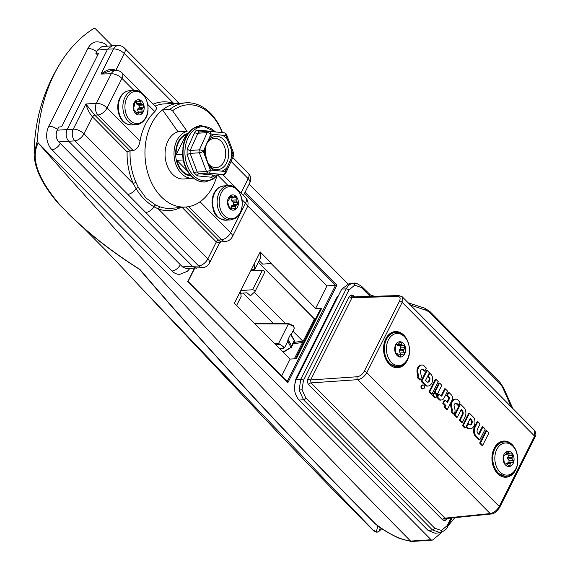 <?xml version="1.0" encoding="UTF-8"?>
<svg xmlns="http://www.w3.org/2000/svg" width="570" height="570" viewBox="0 0 570 570"><rect width="100%" height="100%" fill="white"/><g stroke="black" fill="none" stroke-linecap="round" stroke-linejoin="round"><path stroke-width="0.85" d="M399.157 356.414L400.382 356.336L398.9 356.086L397.105 353.507L395.908 353.065L395.259 351.156L395.523 346.147L395.737 344.978L398.28 344.173L400.361 342.05L401.102 342.734L401.536 344.708L404.094 345.755L404.743 347.664L403.546 350.621L404.508 353.835L401.009 354.697L399.876 356.756M395.651 344.814A7.659 5.472 86.2 0 0 397.105 355.53A7.659 5.472 86.2 0 0 404.721 353.977A7.659 5.472 86.2 0 0 403.268 343.268A7.659 5.472 86.2 0 0 395.651 344.814M407.457 359.171A16.088 11.493 86.2 0 0 404.408 336.671A16.088 11.493 86.2 0 0 388.405 339.927A16.088 11.493 86.2 0 0 391.455 362.42A16.088 11.493 86.2 0 0 407.457 359.171M397.646 344.601L395.915 344.708L397.646 344.601M397.233 344.629L401.536 344.708M402.185 345.356L397.945 345.634L397.297 344.985M397.945 345.634L400.005 346.026L400.646 347.935L399.363 349.816L403.603 349.538M403.546 350.621L399.306 350.899L399.363 349.816M399.306 350.899L400.453 354.098M61.589 61.118C43.548 89.39 34.4 120.306 34.136 153.85L37.342 140.704A141.417 101.033 86.2 0 1 61.589 61.118A141.417 101.033 86.2 0 1 93.772 28.5L95.382 28.764L112.19 45.743L107.623 49.098L97.427 50.132L101.688 46.79L111.884 45.757M249.161 184.089L347.622 283.546M338.644 295.274A16.758 11.977 86.2 0 0 335.951 299.058L296.828 376.848A16.758 11.977 86.2 0 0 294.925 383.289M37.342 140.704L38.162 142.992C155.631 275.88 279.777 408.576 410.599 541.08L431.077 539.747L38.04 142.764M431.077 539.747A2.095 1.496 86.2 0 0 432.053 540.161A2.095 1.496 86.2 0 0 432.687 539.918A165.514 118.247 -93.8 0 0 441.515 532.373M454.76 517.674A165.514 118.247 -93.8 0 1 448.141 525.59M179.415 274.32A16.758 11.977 -93.8 0 1 171.998 270.985L51.927 149.718A16.758 11.977 -93.8 0 1 48.749 126.276A7.339 3.263 26.7 0 1 48.927 126.262A7.339 3.263 26.7 0 1 57.506 129.511M96.28 41.824A16.758 11.977 -93.8 0 0 87.88 48.493L48.749 126.276M38.162 142.992C30.495 158.182 37.791 178.866 60.057 205.05L67.994 213.073C87.673 232.802 111.649 251.598 139.921 269.446C211.228 352.773 288.926 436.741 373.001 521.351L375.644 524.022C388.597 533.919 400.176 539.598 410.379 541.065L411.291 541.486A2.095 1.724 94.6 0 0 411.383 541.486M139.921 269.446L139.529 269.339C210.879 352.659 288.562 436.599 372.595 521.158L375.238 523.83A2.095 2.095 0 0 0 375.43 524.001A2.095 0.541 128.1 0 1 375.388 523.937M375.238 523.83A2.095 1.133 135.3 0 0 375.644 524.022A2.095 0.541 128.1 0 1 375.43 524.001C383.703 530.984 398.459 538.329 400.61 538.764L411.291 541.486A2.095 1.724 94.6 0 1 410.379 541.065M432.053 540.161L411.469 541.5M59.487 204.758A2.095 2.095 0 0 0 59.572 204.851A2.095 1.133 135.3 0 0 60.057 205.05A2.095 1.29 138.5 0 1 59.487 204.758C42.9 185.856 34.442 168.884 34.136 153.85L34.136 153.85M187.915 281.445L194.32 268.306M271.634 263.483L262.642 264.11L271.634 263.483L260.212 251.947L234.398 303.283L290.151 359.072L281.651 375.965M295.502 358.779L320.646 308.79L321.658 308.349L315.616 308.441L271.463 263.839M315.616 308.441L326.952 285.905L247.715 205.877M326.952 285.905L335.573 285.285L244.523 193.316M296.236 358.744L290.151 359.072M245.057 192.247L336.97 285.078L287.836 382.769L287.423 381.793L188.079 281.452M336.97 285.078L335.573 285.285L287.159 381.53M258.367 262.25L314.498 318.943L316.001 318.039M262.642 264.11L259.186 260.618M240.789 290.565L252.588 289.745C254.248 290.059 255.046 290.671 254.989 291.598L250.522 295.773L246.967 292.809L240.732 293.244M245.506 314.505L245.998 314.469M314.498 318.943L294.341 358.844M254.142 264.024L254.733 269.482L251.22 269.838M240.469 291.206L241.153 296.478L236.607 305.513M260.212 251.947L260.804 257.398L254.733 269.482M250.821 270.629L262.385 270.273C264.017 270.636 264.815 271.256 264.772 272.139L255.104 291.37M264.772 272.139L254.989 291.598M314.797 318.851L314.384 318.979M229.639 208.086L232.496 208.086L230.601 208.62L229.375 207.359L227.836 202.699L227.957 200.64L228.969 199.671L230.643 195.71L233.144 197.184L235.268 196.401M230.643 195.71L231.363 195.823L230.43 195.888M234.975 196.472L236.194 197.726L236.158 200.954L237.74 202.386L237.619 204.445L235.887 205.464L235.446 206.333L235.168 209.361L232.496 208.086M235.168 209.361L234.206 209.261M230.629 195.474A7.659 5.472 86.2 0 0 228.014 205.485A7.659 5.472 86.2 0 0 235.31 209.596A7.659 5.472 86.2 0 0 237.932 199.578A7.659 5.472 86.2 0 0 230.629 195.474M235.631 217.512A16.088 11.493 86.2 0 0 241.138 196.479A16.088 11.493 86.2 0 0 225.806 187.851A16.088 11.493 86.2 0 0 220.298 208.877A16.088 11.493 86.2 0 0 235.631 217.512M233.144 197.184L229.845 197.213M236.194 197.726L232.097 197.997L231.591 200.22L235.823 199.942M236.158 200.954L231.926 201.231L231.591 200.22M231.926 201.231L233.643 202.656L233.522 204.715L231.655 205.742L235.887 205.464M235.446 206.333L231.206 206.611L231.655 205.742M231.206 206.611L231.342 207.929M183.198 159.942L176.871 160.362A20.741 14.82 86.2 0 0 182.585 171.185A20.741 14.82 86.2 0 0 190.373 175.239M187.409 134.606L186.169 134.691A20.741 14.82 86.2 0 0 176.102 154.698L182.535 154.278M186.169 134.691L176.102 154.698M176.871 160.362L187.167 170.758M274.925 343.696L278.602 343.425L284.601 347.657L287.615 341.672L288.057 339.328L288.171 342.021A0.841 0.713 56.1 0 0 287.48 341.943M294.334 328.313L293.514 326.332A0.841 0.456 -44.7 0 0 293.522 325.776L294.334 328.313L291.32 334.312L291.413 335.573L290.586 334.298L291.085 334.455M143.448 290.194L373.322 530.307L376.364 531.625A2.095 1.981 35.2 0 0 378.9 531.432L381.815 528.668A139.807 99.878 -93.8 0 1 378.9 531.432L380.354 527.656M254.626 323.667L255.688 322.998L255.944 323.667M376.364 531.625L377.903 525.889M294.035 342.42L303.29 340.981M302.413 342.52A0.841 0.556 86.9 0 0 302.528 342.492L293.315 343.724M280.02 348.833L282.606 348.484C285.855 348.79 280.853 343.738 278.766 344.601L276.022 344.793M283.112 351.954L290.265 347.757L290.508 346.41L288.171 342.021L287.18 342.356M373.322 530.307A2.095 1.133 135.3 0 1 372.915 530.114L372.915 530.114C337.098 494.154 308.89 465.027 276.785 431.447L145.628 292.531M255.175 323.739A0.841 0.599 -89.8 0 1 255.595 323.504L255.688 323.568M509.616 454.012L505.761 454.261L511.603 453.805L512.587 455.423L511.988 458.629L513.299 460.418L512.822 462.348L510.948 462.868L510.364 463.553L509.573 466.21L506.424 463.859L504.963 463.952L506.452 463.859L505.22 464.009L504.236 462.391L503.524 457.404L503.994 455.466L505.155 454.995L507.578 451.575M507.485 451.59L509.68 454.005M507.514 451.333A7.659 5.472 86.2 0 0 503.217 460.068A7.659 5.472 86.2 0 0 509.68 466.459A7.659 5.472 86.2 0 0 513.969 457.724A7.659 5.472 86.2 0 0 507.514 451.333M508.618 474.931A16.088 11.493 86.2 0 0 517.631 456.577A16.088 11.493 86.2 0 0 504.065 443.161A16.088 11.493 86.2 0 0 495.052 461.508A16.088 11.493 86.2 0 0 508.618 474.931M512.587 455.423L508.49 455.694L507.599 457.831L511.839 457.553M511.988 458.629L507.756 458.907L507.599 457.831M507.756 458.907L509.202 460.681L508.725 462.619L506.716 463.146L510.948 462.868M510.364 463.553L506.124 463.83L506.716 463.146M214.484 134.463L222.442 135.24A18.853 13.473 -93.8 0 1 227.565 139.921L231.377 149.903A18.853 13.473 -93.8 0 1 231.228 158.261L227.074 167.473A18.853 13.473 -93.8 0 1 224.601 169.732A18.853 13.473 -93.8 0 1 221.801 171.15L213.843 170.373A18.853 13.473 -93.8 0 1 208.72 165.692L204.915 155.71A18.853 13.473 -93.8 0 1 205.065 147.352L209.211 138.139A18.853 13.473 -93.8 0 1 211.684 135.881A18.853 13.473 -93.8 0 1 214.484 134.463L211.021 134.128A2.936 2.038 -84.5 0 0 209.254 131.342A2.936 2.038 -84.5 0 0 209.019 131.342A2.936 2.095 86.2 0 0 208.777 131.335L199.471 131.948L197.933 133.23L190.166 150.466L190.116 153.387L197.241 172.069L199.03 173.7L213.921 175.147A2.936 2.316 -82.9 0 0 211.669 177.256L213.558 176.728L214.626 175.688M199.543 131.941A2.936 1.717 94.4 0 1 198.175 130.095L195.973 130.644L194.627 132.568A2.936 1.518 18.3 0 0 197.933 133.23L207.181 132.625A2.936 1.226 -155.7 0 1 211.021 134.128L209.211 138.139M198.175 130.095L212.489 131.485A2.936 2.316 -82.9 0 0 212.539 131.663M223.91 132.782A2.936 2.038 95.5 0 1 224.145 132.789L209.254 131.342A2.936 2.936 0 0 0 208.777 131.335A2.936 2.095 86.2 0 0 207.965 131.627A2.936 2.095 86.2 0 0 207.181 132.625L199.415 149.86A2.936 2.095 86.2 0 0 199.365 152.781L190.116 153.387A2.936 0.506 -26.5 0 0 187.06 154.755L187.16 149.133L194.627 132.568M201.402 125.557A28.286 20.207 86.2 0 0 201.374 125.564L193.152 128.521C188.656 131.763 185.521 136.601 183.732 143.034L182.5 152.91L182.984 158.709L183.633 159.465M183.056 159.151L184.167 163.811L184.88 164.281M223.412 174.548L214.099 175.154L223.169 174.541A2.936 2.095 86.2 0 0 223.412 174.548A2.936 2.936 0 0 0 225.898 172.824L233.657 155.589A2.936 2.936 0 0 0 233.729 153.337L226.604 134.662A2.936 2.936 0 0 0 224.145 132.789L224.145 132.789A2.936 2.038 95.5 0 1 225.905 135.575L222.442 135.24M205.065 147.352L203.255 151.364A2.936 1.226 -155.7 0 0 199.415 149.86L190.166 150.466A2.936 0.912 29.6 0 1 187.16 149.133M208.72 165.692L210.38 170.038A2.936 2.038 95.5 0 1 208.278 173.095L199.03 173.7A2.936 1.717 94.4 0 0 197.355 175.866L193.914 172.717L187.06 154.755M213.843 170.373L210.38 170.038A2.936 0.812 159.1 0 1 206.49 171.463A2.936 2.095 86.2 0 0 208.278 173.095L223.169 174.541A2.936 2.038 -84.5 0 0 225.271 171.484L227.074 167.473M225.898 172.824A2.936 1.226 -155.7 0 0 225.271 171.484L221.801 171.15M233.657 155.589A2.936 1.226 -155.7 0 0 233.03 154.249L231.377 149.903M204.915 155.71L203.255 151.364A2.936 0.812 159.1 0 1 199.365 152.781L206.49 171.463L197.241 172.069A2.936 1.104 -14.9 0 0 193.914 172.717M211.669 177.256L197.355 175.866M182.799 147.808L182.756 148.172M182.507 153.444L182.5 152.91M205.1 182.008A28.286 20.207 86.2 0 1 205.072 182.008L205.129 182.001A28.286 20.207 -93.8 0 1 183.911 160.783A28.286 20.207 -93.8 0 1 193.593 128.392A28.286 20.207 -93.8 0 1 201.431 125.557L201.374 125.564A28.286 20.207 86.2 0 0 193.536 128.392A28.286 20.207 86.2 0 0 183.854 160.79A28.286 20.207 86.2 0 0 205.072 182.008C195.424 181.894 188.492 175.945 184.274 164.16L184.267 164.153M422.356 388.455A1.924 1.375 86.2 0 0 423.353 388.826A1.924 1.375 86.2 0 0 424.472 387.415A1.924 1.375 86.2 0 0 423.902 385.377A1.924 1.375 86.2 0 0 423.104 384.999A1.924 1.375 86.2 0 0 421.814 386.289A1.924 1.375 86.2 0 0 422.356 388.455M423.104 384.999L422.37 384.971A1.995 1.425 86.2 0 0 421.03 386.318A1.995 1.425 86.2 0 0 421.593 388.562A1.995 1.425 86.2 0 0 422.634 388.947L423.353 388.826M308.733 384.657C307.344 382.933 307.08 380.981 307.935 378.801A2.095 0.933 26.7 0 0 310.614 379.962L357.226 376.749C360.048 376.257 362.349 374.511 364.13 371.505L399.492 301.188C400.724 298.203 400.111 296.599 397.646 296.371L351.954 297.768L310.614 379.962L311.013 382.89L444.928 518.151A2.095 1.133 -44.7 0 0 442.648 519.926L444.899 520.716A2.095 1.461 78.5 0 1 445.94 518.565L444.928 518.151L490.193 513.584C493.869 512.836 496.89 510.456 499.249 506.438L534.617 436.121L534.745 430.635L402.242 296.799L402.171 302.342L366.802 372.659C364.437 376.67 361.373 379.007 357.618 379.677L311.013 382.89A2.095 1.133 -44.7 0 0 308.733 384.657L442.648 519.926M353.279 296.92A2.095 1.133 135.3 0 1 353.443 295.759L351.198 294.975A2.095 1.461 -101.5 0 0 352.901 296.949L398.801 295.538A2.095 1.496 -91.7 0 0 397.646 296.371M370.35 296.4A6.398 4.567 -93.8 0 1 369.503 295.716L361.394 287.522L354.647 285.157L348.89 290.066L303.447 380.425L302.05 389.738L305.834 397.995L434.696 528.162L441.444 530.535A2.095 1.461 78.5 0 1 440.396 532.679A2.095 1.461 78.5 0 1 440.297 532.693L432.416 529.936L303.546 399.77L299.15 390.129L300.768 379.264L346.218 288.905C347.878 285.727 350.123 283.817 352.944 283.176L354.519 283.026M429.866 373.215L428.348 376.228L429.637 377.532A3.242 2.316 -93.8 0 1 427.657 382.221A3.242 2.316 -93.8 0 1 427.301 382.171L425.548 380.397L429.402 372.737L427.165 370.486L426.424 370.429L420.995 381.223L425.455 385.733A7.089 5.066 86.2 0 0 427.707 386.061L428.426 385.947A7.018 5.009 86.2 0 0 431.583 374.939L429.866 373.215L429.189 373.165M427.593 376.343L428.868 377.625A3.171 2.266 -93.8 0 1 427.301 382.164M428.946 391.896L431.269 394.241L431.989 394.091L438.245 381.651L436.007 379.399L435.266 379.342L428.946 391.896L429.751 391.832L431.989 394.091M432.559 395.544L434.882 397.889L435.601 397.739L436.855 395.231L434.625 392.972L433.877 392.922L432.559 395.544L433.364 395.48L435.601 397.739M434.212 392.26L436.534 394.604L437.247 394.454L441.85 385.299L439.62 383.04L438.872 382.99L434.212 392.26L435.017 392.196L437.247 394.454M445.37 388.854L442.071 395.409A1.874 1.339 -93.8 0 1 441.166 396.214L439.121 394.148L437.596 397.169L440.289 399.884A5.643 4.033 86.2 0 0 441.586 399.962A5.643 4.033 86.2 0 0 444.379 397.518L447.6 391.106L445.37 388.854L444.628 388.797L441.294 395.416A1.796 1.282 -93.8 0 1 440.902 395.958M439.121 394.148L438.373 394.098L436.791 397.233L439.534 400.005A5.721 4.083 86.2 0 0 440.859 400.083L441.586 399.962M448.932 392.445L447.407 395.466L449.395 397.475A0.698 0.499 -93.8 0 1 449.53 398.451L447.457 402.577L445.056 400.147L444.308 400.09L442.733 403.232L445.134 405.655L444.272 407.372L446.595 409.716L447.308 409.566L452.074 400.097A3.712 2.651 86.2 0 0 451.369 394.91L448.932 392.445L448.184 392.395L446.609 395.53L448.64 397.582A0.627 0.449 -93.8 0 1 448.754 398.459L446.944 402.057M459.399 420.083L461.721 422.427L462.441 422.277L465.084 417.012A7.275 5.194 86.2 0 0 464.557 408.234L460.546 404.173L459.798 404.116L454.333 414.974L456.655 417.311L457.375 417.162L461.251 409.445L462.398 410.607L461.636 410.706A3.256 2.323 -93.8 0 1 462.156 414.604L459.399 420.083L460.204 420.019L462.441 422.277M460.959 410.03L461.636 410.706M471.796 420.097A3.099 2.216 -93.8 0 1 472.003 423.318A3.099 2.216 -93.8 0 1 470.058 424.921A3.099 2.216 -93.8 0 1 469.445 424.778L467.621 423.638L466.039 426.773L467.763 428.512A7.125 5.087 86.2 0 0 470.001 428.832L470.727 428.711A7.054 5.037 86.2 0 0 473.905 417.675L469.488 413.214L468.747 413.157L462.427 425.712L464.75 428.056L465.469 427.906L470.207 418.487L471.796 420.097L471.027 420.197A3.028 2.159 -93.8 0 1 469.687 424.864M469.915 419.071L471.027 420.197M482.975 426.837L479.106 434.54L477.468 432.886A3.406 2.437 -93.8 0 1 477.575 428.961L480.104 423.93L477.867 421.679L475.373 426.645A7.175 5.13 86.2 0 0 475.587 435.544L479.819 439.812L485.213 429.096L482.975 426.837L482.234 426.78L478.593 434.019M477.867 421.679L477.126 421.622L474.596 426.652A7.253 5.18 86.2 0 0 474.824 435.644L479.099 439.962L479.819 439.812M479.662 443.118L481.985 445.462L482.697 445.312L488.953 432.872L486.723 430.621L485.975 430.564L479.662 443.118L480.467 443.054L482.697 445.312M417.368 377.632L419.691 379.976L420.56 379.527A6.135 4.382 86.2 0 0 421.316 376.214A1.496 1.069 86.2 0 0 421.259 375.694L420.361 372.082A1.639 1.176 -93.8 0 1 420.382 370.942A3.142 2.244 -93.8 0 1 422.106 369.111A3.142 2.244 -93.8 0 1 423.054 369.232L422.299 369.346L424.116 371.177L424.835 371.027L426.31 368.085L423.531 365.27A6.904 4.931 86.2 0 0 422.384 365.049A6.904 4.931 86.2 0 0 419.563 366.211A6.199 4.432 86.2 0 0 417.96 372.98L418.615 375.872L417.831 375.929A2.294 1.639 -93.8 0 1 417.539 377.297L417.368 377.632L418.173 377.568L420.411 379.827M422.384 365.049L421.657 365.021A6.975 4.987 86.2 0 0 418.8 366.197A6.27 4.482 86.2 0 0 417.176 373.044L417.831 375.929M421.75 369.21A3.071 2.195 -93.8 0 1 422.299 369.346M451.126 411.725L453.449 414.069L454.304 413.649A6.135 4.382 86.2 0 0 455.074 410.307A1.496 1.069 86.2 0 0 455.017 409.794L454.119 406.182A1.639 1.176 -93.8 0 1 454.14 405.042A3.142 2.244 -93.8 0 1 455.865 403.204A3.142 2.244 -93.8 0 1 456.812 403.332L456.057 403.446L457.874 405.277L458.594 405.128L460.068 402.185L457.29 399.37A6.904 4.931 86.2 0 0 456.143 399.143A6.904 4.931 86.2 0 0 453.321 400.304A6.199 4.432 86.2 0 0 451.718 407.08L452.373 409.965L451.59 410.03A2.202 1.575 -93.8 0 1 451.319 411.348L451.126 411.725L451.932 411.668L454.169 413.92M456.143 399.143L455.416 399.121A6.975 4.987 86.2 0 0 452.559 400.29A6.27 4.482 86.2 0 0 450.934 407.144L451.59 410.03M455.508 403.311A3.071 2.195 -93.8 0 1 456.057 403.446M402.192 296.749L398.801 295.538M348.89 290.066A2.095 0.933 26.7 0 0 346.218 288.905L341.779 289.04L296.243 379.577L300.768 379.264A2.095 0.933 26.7 0 1 303.447 380.425M305.834 397.995A2.095 1.133 -44.7 0 1 303.546 399.77L299.029 400.076L428.027 530.378L432.416 529.936A2.095 1.133 -44.7 0 0 434.696 528.162M451.989 517.952L447.607 526.659C447.251 528.661 444.849 530.67 440.396 532.679L435.152 533.256L428.027 530.378M299.029 400.076C294.163 394.048 293.237 387.208 296.243 379.577M341.779 289.04L349.766 283.162L356.35 283.233L361.416 286.147A2.095 1.133 -44.7 0 1 361.394 287.522M352.901 296.949L351.954 297.768A2.095 0.933 26.7 0 1 349.275 296.607L307.935 378.801M446.417 518.515A2.095 0.933 -153.3 0 0 446.816 519.078L447.136 518.443M486.723 430.621L480.467 443.054M475.373 426.645L474.596 426.652M475.587 435.544L474.824 435.644M468.369 423.695L466.844 426.709L468.511 428.398A7.054 5.037 86.2 0 0 470.727 428.711M468.511 428.398L467.763 428.512M469.488 413.214L463.232 425.647L462.427 425.712M463.232 425.647L465.469 427.906M466.844 426.709L466.039 426.773M460.546 404.173L455.138 414.91L454.333 414.974M455.138 414.91L457.375 417.162M462.398 410.607A3.327 2.38 -93.8 0 1 462.933 414.597L462.156 414.604M462.933 414.597L460.204 420.019M447.407 395.466L446.609 395.53M445.056 400.147L443.538 403.168L442.733 403.232M443.538 403.168L445.94 405.591L445.134 405.655M445.94 405.591L445.077 407.308L444.272 407.372M445.077 407.308L447.308 409.566M442.071 395.409L441.294 395.416M437.596 397.169L436.791 397.233M440.289 399.884L439.534 400.005M439.62 383.04L435.017 392.196M434.625 392.972L433.364 395.48M436.007 379.399L429.751 391.832M427.165 370.486L421.793 381.166L426.21 385.619A7.018 5.009 86.2 0 0 428.426 385.947M426.21 385.619L425.455 385.733M428.348 376.228L427.614 376.286M429.637 377.532L428.868 377.625M421.793 381.166L420.995 381.223M423.054 369.232L424.835 371.027M418.615 375.872A2.365 1.689 -93.8 0 1 418.309 377.297L417.539 377.297M456.812 403.332L458.594 405.128M452.373 409.965A2.273 1.624 -93.8 0 1 452.096 411.348L451.932 411.668M136.223 113.017L139.458 112.646L138.702 112.853L137.84 114.142L136.408 113.466L135.575 111.364L133.922 109.647L133.572 107.609L134.278 106.07L134.606 102.835L134.99 101.731L137.626 101.852L139.785 100.263M136.95 114.2L137.448 114.378M139.201 100.52L140.626 101.196L141.289 104.167L143.12 105.015L143.462 107.053L141.823 109.661L142.286 112.91L139.458 112.646M142.286 112.91L141.36 113.181M134.933 101.538A7.659 5.472 86.2 0 0 134.727 112.333A7.659 5.472 86.2 0 0 142.479 113.102A7.659 5.472 86.2 0 0 142.685 102.301A7.659 5.472 86.2 0 0 134.933 101.538M144.381 119.607A16.088 11.493 86.2 0 0 144.809 96.936A16.088 11.493 86.2 0 0 128.521 95.318A16.088 11.493 86.2 0 0 128.093 117.997A16.088 11.493 86.2 0 0 144.381 119.607M137.626 101.852L134.741 102.201M136.529 101.467L136.515 103.619L140.747 103.341M141.289 104.167L137.049 104.445L136.515 103.619M137.049 104.445L139.023 105.279L139.372 107.317L137.812 108.913L142.051 108.635M141.823 109.661L137.591 109.939L137.812 108.913M137.591 109.939L138.339 112.09L142.436 111.827M188.214 133.437A21.368 15.269 86.2 0 0 175.966 149.233A21.368 15.269 86.2 0 0 182.336 171.691A21.368 15.269 86.2 0 0 191 175.923M216.913 175.845A51.977 37.128 -93.8 0 1 186.219 206.981A51.977 37.128 -93.8 0 1 161.239 196.757A51.977 37.128 -93.8 0 1 162.55 109.86A51.977 37.128 -93.8 0 1 178.759 103.305L186.069 102.821A51.977 37.128 -93.8 0 1 222.407 132.618M180.711 207.48A54.435 38.888 -93.8 0 1 158.446 209.019L154.05 206.789C146.896 202.614 140.911 196.572 136.095 188.656L133.33 183.654A2.095 0.677 155.8 0 1 136.03 182.507L138.482 187.651L145.998 198.046L155.745 205.086L160.177 206.896A52.34 37.392 86.2 0 0 171.591 208.307L186.219 206.981M97.677 55.126L95.846 53.281L98.696 53.103L61.653 126.747L58.746 127.046L57.157 130.195L67.146 129.575L107.623 49.098L113.601 48.913A8.379 5.971 -91.7 0 1 118.204 45.557L112.183 45.743M95.846 53.281L97.427 50.132M160.177 206.896A2.095 1.404 108.8 0 0 158.446 209.019L207.822 258.894A8.379 4.532 -44.7 0 1 198.695 265.976A8.379 5.999 -95.8 0 0 202.806 267.615L186.255 268.548L182.486 266.888L198.695 265.976L127.787 194.356A8.379 4.532 -44.7 0 0 136.095 188.656A2.095 0.912 152.6 0 1 138.482 187.651M127.787 194.356L74.834 140.868L58.746 141.909L182.486 266.888M58.746 141.909C55.974 138.46 55.44 134.556 57.157 130.195M222.243 132.603A49.882 35.632 86.2 0 0 172.575 110.751L187.103 131.349A23.662 16.908 86.2 0 0 174.235 157.52A23.662 16.908 86.2 0 0 192.781 178.182A23.662 16.908 86.2 0 0 193.394 178.111M133.864 90.416L121.951 78.382L107.103 107.915L140.02 141.168C139.066 146.347 136.793 149.483 133.202 150.58L97.976 114.998A8.379 5.842 -93.9 0 1 96.387 103.284L85.892 104.004L94.763 115.126A2.095 1.119 136.3 0 0 92.461 116.871C89.447 113.33 87.26 109.041 85.892 104.004L73.245 129.155A8.379 3.726 26.7 0 1 83.954 133.786L133.33 183.654A54.435 38.888 -93.8 0 1 127.117 151.884L92.461 116.871L83.954 133.786A8.379 4.532 -44.7 0 1 74.834 140.868A8.379 5.842 -93.9 0 1 73.245 129.155L67.146 129.575C65.429 133.936 65.956 137.84 68.735 141.289L192.774 266.575L196.543 268.235M94.763 115.126L97.976 114.998A8.379 4.532 -44.7 0 0 107.103 107.915A8.379 3.726 26.7 0 0 96.387 103.284L111.243 73.751A8.379 3.726 -153.3 0 1 121.951 78.382A8.379 4.532 -44.7 0 0 122.058 72.874L156.9 108.065L154.869 111.635L147.751 104.445M140.02 141.168A52.119 37.235 -93.8 0 1 154.869 111.635M133.202 150.58L130.095 150.815A52.34 37.392 86.2 0 0 136.03 182.507M153.066 104.196A54.435 38.888 -93.8 0 1 173.686 103.419L124.31 53.551A8.379 3.726 26.7 0 0 113.601 48.913L100.954 74.064L111.243 73.751A8.379 5.971 -91.7 0 1 115.845 70.388L111.243 70.53L100.954 74.064C107.253 69.291 112.197 68.087 115.803 70.459M122.058 72.874A8.379 8.379 0 0 0 115.845 70.388L124.31 53.551A8.379 4.532 135.3 0 0 124.417 48.037L177.37 101.524A8.379 4.532 135.3 0 1 178.146 103.32M219.671 242.72L216.322 241.979L182.044 207.359M145.742 212.489A8.379 4.532 -44.7 0 0 154.05 206.789A2.095 1.254 115.7 0 1 155.745 205.086M200.027 201.773L230.658 232.717A8.379 3.726 26.7 0 1 232.296 236.864A8.379 8.379 0 0 1 225.649 241.438A8.379 5.999 -95.8 0 1 221.538 239.799L188.706 206.632M185.742 207.024L218.581 240.191L220.861 241.922L219.664 242.749L209.454 263.041A8.379 3.726 -153.3 0 0 207.822 258.894L216.322 241.979A2.095 1.147 134.3 0 1 218.581 240.191M127.117 151.884L130.095 150.815L94.848 115.211A2.095 1.133 135.3 0 0 92.568 116.985M172.575 110.751L169.981 109.283L162.55 109.86L178.011 131.784L187.103 131.349M178.011 131.784A23.883 17.064 86.2 0 0 165.328 158.317A23.883 17.064 86.2 0 0 184.024 178.973L192.781 178.182M169.981 109.283A51.977 37.128 -93.8 0 1 186.069 102.821M335.951 299.058A7.339 3.263 26.7 0 1 336.122 299.043A7.339 3.263 26.7 0 1 336.756 299.029M296.828 376.848A7.339 3.263 26.7 0 1 296.998 376.834A7.339 3.263 26.7 0 1 297.633 376.82M395.523 332.488C406.097 331.234 413.414 348.883 407.45 359.592C405.227 363.916 402 366.31 397.774 366.774A17.178 12.276 -93.8 0 1 386.054 357.675A17.178 12.276 -93.8 0 1 386.481 339.357A17.178 12.276 -93.8 0 1 395.523 332.488L393.471 332.623M401.102 342.734L399.328 342.848M404.743 347.664L400.646 347.935M400.382 352.951L404.479 352.68M400.005 346.026L404.094 345.755M401.009 354.697L398.166 354.882M287.836 382.769L187.644 281.58M67.994 213.073L59.572 204.851M373.001 521.351A2.095 1.133 135.3 0 1 372.595 521.158M321.658 308.349L296.315 358.737M262.385 270.273L252.588 289.745M224.188 186.932A17.178 12.276 -93.8 0 1 228.314 185.62L223.775 185.92A17.178 12.276 86.2 0 0 219.657 187.231A17.178 12.276 86.2 0 0 213.037 206.832A17.178 12.276 86.2 0 0 226.026 220.205L230.558 219.906A17.178 12.276 -93.8 0 1 217.569 206.532A17.178 12.276 -93.8 0 1 224.188 186.932M237.619 204.445L233.522 204.715M233.244 208.613L235.553 208.463M233.643 202.656L237.74 202.386M293.514 326.332L288.384 323.981A0.841 0.599 -89.8 0 1 288.862 323.646L255.595 323.504M288.862 323.646L293.522 325.776A0.841 0.456 -44.7 0 0 293.286 325.698M278.766 344.601A0.841 0.57 85.9 0 1 278.602 343.425L288.384 323.981L255.274 323.838M282.606 348.484A0.841 0.599 -97.8 0 0 283.041 348.641L284.558 347.736M291.334 335.053L294.191 340.083A0.841 0.634 150.4 0 1 294.184 340.632L291.548 345.876L288.057 339.328L290.586 334.298L294.184 340.632L293.942 342.185M273.401 323.575L243.205 293.073M255.688 322.998L256.179 323.504M254.348 292.196L285.47 323.632M292.909 331.142L302.677 341.01A0.841 0.556 86.9 0 1 302.927 341.708M294.191 340.083L294.348 341.808L291.249 347.543A0.841 0.705 -120.4 0 1 291.006 347.807L291.006 347.807A0.841 0.705 -120.4 0 1 290.265 347.757M290.508 346.41A0.841 0.627 152 0 0 291.548 345.876L291.249 347.543M107.402 46.213L106.989 45.792A7.339 3.962 135.3 0 1 107.317 46.22M87.88 48.493A7.339 3.263 26.7 0 1 88.051 48.471A7.339 3.263 26.7 0 1 96.629 51.72M51.927 149.718A7.339 3.962 -44.7 0 0 52.105 149.703A7.339 3.962 -44.7 0 0 60.228 143.405M171.998 270.985A7.339 3.962 -44.7 0 0 172.176 270.978A7.339 3.962 -44.7 0 0 180.298 264.68M508.169 451.982L506.851 452.067M507.485 476.085A17.178 12.276 -93.8 0 1 506.181 476.271A17.178 12.276 -93.8 0 1 492.886 460.845A17.178 12.276 -93.8 0 1 502.633 442.17A17.178 12.276 -93.8 0 1 503.937 441.985L501.878 442.12M505.975 453.805L508.939 453.613M512.822 462.348L508.725 462.619M508.447 465.626L510.107 465.519M509.202 460.681L513.299 460.418M215.289 131.927A27.182 19.416 86.2 0 0 195.068 129.304A27.182 19.416 86.2 0 0 187.295 165.621A27.182 19.416 86.2 0 0 213.686 178.111A27.182 19.416 86.2 0 0 217.163 174.954M222.421 167.951A16.758 11.977 -93.8 0 1 217.776 169.625C206.54 172.176 200.027 144.039 211.42 137.691L215.581 136.18A16.758 11.977 -93.8 0 1 228.157 148.756A16.758 11.977 -93.8 0 1 222.421 167.951M208.364 163.661A14.663 10.474 86.2 0 0 220.241 166.162A14.663 10.474 86.2 0 0 224.438 146.568A14.663 10.474 86.2 0 0 210.195 139.835A14.663 10.474 86.2 0 0 207.031 143.319M227.565 139.921L225.905 135.575A2.936 0.812 159.1 0 0 226.604 134.662M231.228 158.261L233.03 154.249A2.936 0.812 159.1 0 0 233.729 153.337M517.503 464.279A18.126 12.946 -93.8 0 1 497.617 473.642A18.126 12.946 -93.8 0 1 494.183 448.298A18.126 12.946 -93.8 0 1 512.209 444.636A18.126 12.946 -93.8 0 1 516.726 452.402M504.778 441.964A17.285 12.348 86.2 0 0 503.196 441.928C492.58 441.394 487.884 464.436 497.631 473.086L505.462 476.427A17.285 12.348 86.2 0 0 507.022 476.178M409.096 354.782A18.126 12.946 -93.8 0 1 389.21 364.144A18.126 12.946 -93.8 0 1 385.776 338.801A18.126 12.946 -93.8 0 1 403.802 335.139A18.126 12.946 -93.8 0 1 408.32 342.905M396.371 332.467A17.285 12.348 86.2 0 0 394.789 332.431C384.173 331.897 379.478 354.939 389.224 363.589L397.055 366.923A17.285 12.348 86.2 0 0 398.615 366.681M354.647 285.157A2.095 1.461 -101.5 0 0 352.944 283.176M302.05 389.738L299.15 390.129M441.444 530.535L447.201 525.618L451.005 518.052M447.607 526.659A2.095 0.933 -153.3 0 0 447.201 525.618M364.13 371.505A2.095 0.933 -153.3 0 1 366.802 372.659L499.249 506.438A2.095 0.933 26.7 0 1 499.655 507.471L535.023 437.154A2.095 0.933 26.7 0 0 534.617 436.121L402.171 302.342A2.095 0.933 -153.3 0 0 399.492 301.188M499.655 507.471C496.499 511.903 493.691 514.076 491.219 513.99A2.095 1.496 -95.8 0 1 490.193 513.584L357.618 379.677A2.095 1.461 -93.9 0 1 357.226 376.749M444.899 520.716L446.816 519.078M351.198 294.975L349.275 296.607M353.443 295.759L354.554 296.885M511.368 407.023L503.118 388.519A16.957 12.113 86.2 0 0 499.719 383.425L429.944 312.951A16.957 12.113 86.2 0 0 425.434 310.059L410.4 305.043M371.227 296.379A2.095 1.411 -71.6 0 0 370.4 294.918L361.416 286.147M369.503 295.716A2.095 1.133 -44.7 0 0 369.531 294.334M511.632 407.286A2.095 0.677 -24 0 0 511.981 406.624L503.567 387.764L499.74 382.05L429.965 311.576L424.636 308.163A2.095 1.411 108.4 0 1 425.434 310.059M503.118 388.519A2.095 0.677 -24 0 0 503.567 387.764M499.719 383.425A2.095 1.133 -44.7 0 0 499.74 382.05M408.961 303.005A2.095 1.411 108.4 0 1 409.31 303.055A2.095 1.411 108.4 0 1 410.129 304.765M429.944 312.951A2.095 1.133 -44.7 0 0 429.965 311.576M424.287 308.113A2.095 1.411 108.4 0 1 424.636 308.163L408.191 302.805M449.395 397.475L448.64 397.582M449.53 398.451L448.754 398.459M419.563 366.211L418.8 366.197M417.96 372.98L417.176 373.044M453.321 400.304L452.559 400.29M451.718 407.08L450.934 407.144M452.096 411.348L451.319 411.348M126.704 94.584A17.178 12.276 -93.8 0 1 134.043 90.409L129.511 90.701A17.178 12.276 86.2 0 0 122.172 94.877A17.178 12.276 86.2 0 0 119.429 114.221A17.178 12.276 86.2 0 0 131.755 124.987L136.294 124.695A17.178 12.276 -93.8 0 1 123.968 113.922A17.178 12.276 -93.8 0 1 126.704 94.584M140.626 101.196L138.197 101.353M143.462 107.053L139.372 107.317M139.023 105.279L143.12 105.015M240.968 192.981L248.171 178.659L231.057 161.367M179.087 103.277L164.744 103.861A52.34 37.392 86.2 0 0 154.969 106.12M216.215 241.872A2.095 1.133 135.3 0 1 218.495 240.105L221.538 239.799A8.379 4.532 135.3 0 0 230.658 232.717L245.513 203.184L242.022 199.657M228.135 185.635L217.619 175.011M248.278 173.145A8.379 4.532 135.3 0 1 248.171 178.659A8.379 3.726 -153.3 0 1 249.81 182.806A8.379 8.379 0 0 0 248.278 173.145L232.795 157.505M232.296 236.864L247.145 207.33A8.379 3.726 -153.3 0 0 245.513 203.184A8.379 4.532 135.3 0 0 245.613 197.669L222.763 174.591M397.774 366.774L395.722 366.909M139.6 269.396C111.449 251.634 87.424 232.795 67.509 212.874M188.079 281.459L194.698 268.292M258.31 262.364L314.362 318.972L294.305 358.844M230.558 219.906L235.111 218.467C247.729 211.969 242.221 183.861 228.314 185.62M226.026 220.205C213.565 218.139 213.593 210.893 212.054 203.861C211.805 196.301 214.192 190.8 219.222 187.359L223.775 185.92M229.774 197.455L232.873 197.248M229.617 208.036L231.926 207.886M190.515 175.403L188.62 175.532M187.808 134.007L185.913 134.135M83.534 227.929L108.179 252.802L145.678 292.581M372.915 530.114C374.974 532.202 376.941 532.679 378.801 531.539M283.411 352.26L291.669 347.116M283.041 348.641L280.212 349.032M106.989 45.792C105.521 43.576 102.151 42.237 96.879 41.774M180.02 274.291L187.266 271.341L189.91 268.442M504.129 476.406L507.635 476.064C523.189 473.592 519.655 440.083 503.937 441.985M205.129 182.001L213.351 179.044L217.69 174.919M215.816 131.984L201.431 125.557M182.984 158.716L182.906 158.196M374.483 296.279L370.4 294.918M491.219 513.99L445.94 518.565M535.023 437.154C536.242 435.786 536.149 433.613 534.745 430.635M512.523 408.191L511.981 406.624M136.294 124.695C139.408 124.431 142.058 122.949 144.239 120.234C152.803 110.516 145.87 88.934 134.043 90.409M131.755 124.987C122.244 124.004 120.619 118.553 118.71 113.793C116.814 106.675 117.762 100.463 121.56 95.162C123.747 92.447 126.398 90.965 129.511 90.701M134.72 102.258L137.106 102.101M136.137 112.803L139.151 112.603M124.417 48.037A8.379 8.379 0 0 0 118.204 45.557M177.37 101.524L179.13 103.277M243.44 195.474L249.81 182.806M202.806 267.615A8.379 8.379 0 0 0 209.454 263.041M247.145 207.33A8.379 8.379 0 0 0 245.613 197.669M225.649 241.438L220.861 241.922"/></g></svg>
